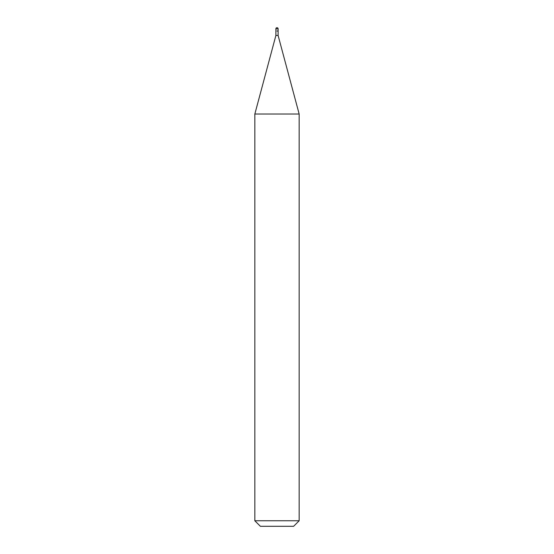 <?xml version="1.0" encoding="UTF-8"?>
<svg xmlns="http://www.w3.org/2000/svg" width="554" height="554" viewBox="0 0 554 554"><rect width="100%" height="100%" fill="white"/><g stroke="black" fill="none" stroke-linecap="round" stroke-linejoin="round"><path stroke-width="0.83" d="M277 31.024L278.108 31.024L277 31.024M275.892 31.024L275.892 35.456L278.108 35.456L278.108 28.808L275.892 28.808L275.892 31.024L275.892 28.808A1.108 1.108 0 0 1 277 27.7A1.108 1.108 0 0 0 275.892 28.808M278.108 35.456L299.16 114.02L254.84 114.02L275.892 35.456M299.16 520.76L293.62 526.3L260.38 526.3L254.84 520.76L299.16 520.76L299.16 114.02M278.108 28.808A1.108 1.108 0 0 0 277 27.7M254.84 520.76L254.84 114.02"/></g></svg>
